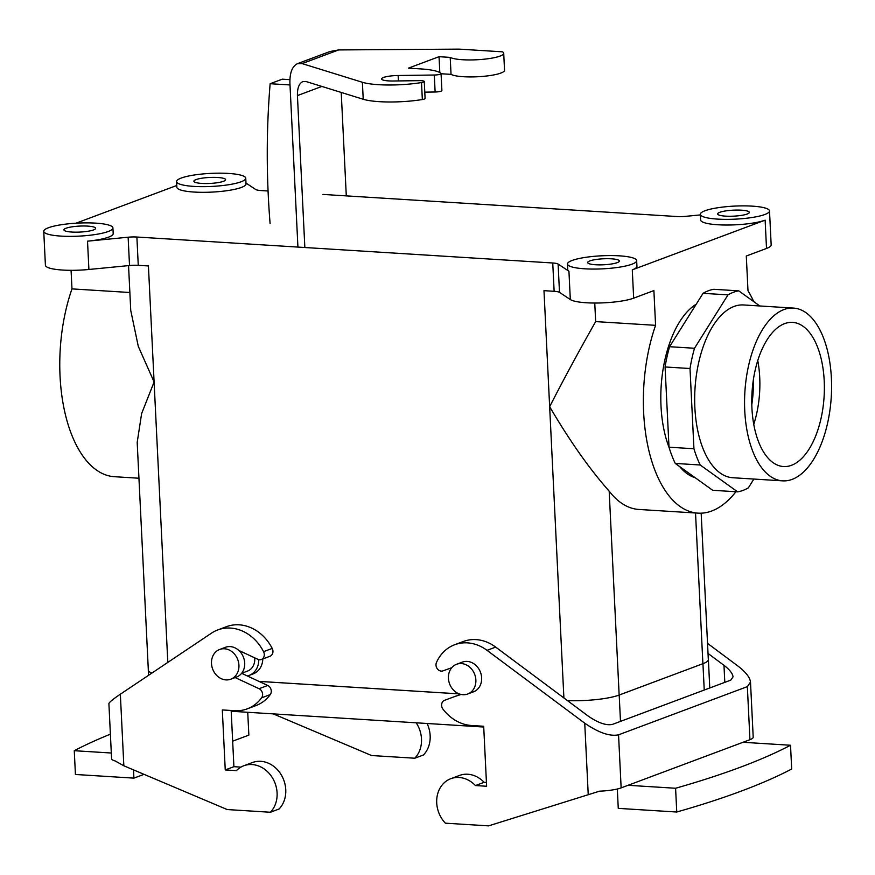 <?xml version="1.0" encoding="UTF-8"?>
<svg xmlns="http://www.w3.org/2000/svg" width="875" height="875" viewBox="0 0 875 875"><rect width="100%" height="100%" fill="white"/><g stroke="black" fill="none" stroke-linecap="round" stroke-linejoin="round"><path stroke-width="1.31" d="M751.92 407.991A72.22 36.105 -86.4 0 1 791.919 322.35A72.22 36.105 -86.4 0 1 824.217 380.942A72.22 36.105 -86.4 0 1 782.917 466.495A72.22 36.105 -86.4 0 1 751.92 407.991A72.22 36.105 -86.4 0 1 791.919 322.35A72.22 36.105 -86.4 0 1 824.217 380.942A72.22 36.105 -86.4 0 1 782.917 466.495A72.22 36.105 -86.4 0 1 751.92 407.991M759.719 377.409A69.934 34.956 93.6 0 0 757.75 360.555A69.934 34.956 93.6 0 1 759.719 377.409A69.934 34.956 93.6 0 1 753.758 424.342A69.934 34.956 93.6 0 0 759.719 377.409M130.736 310.395L138.294 346.38L154.098 381.981L141.63 413.58L137.189 442.389L141.63 413.58L154.098 381.981L167.814 662.408L154.098 381.981L138.294 346.38L130.736 310.395L128.548 265.606L130.736 310.395M129.861 292.502L71.98 288.892A124.064 62.016 93.6 0 0 114.428 476.7L138.95 478.231L114.428 476.7A124.064 62.016 93.6 0 1 71.98 288.892L71.072 270.32L71.98 288.892L129.861 292.502M223.453 181.311A15.87 2.997 177.2 0 1 205.691 183.542A15.87 2.997 177.2 0 1 193.878 181.234A15.87 2.997 177.2 0 1 209.584 177.461A15.87 2.997 177.2 0 1 225.586 179.681A15.87 2.997 177.2 0 1 223.453 181.311A15.87 2.997 177.2 0 1 205.691 183.542A15.87 2.997 177.2 0 1 193.878 181.234A15.87 2.997 177.2 0 1 209.584 177.461A15.87 2.997 177.2 0 1 225.586 179.681A15.87 2.997 177.2 0 1 223.453 181.311M93.494 229.939A15.87 2.997 -2.8 0 0 95.627 228.298A15.87 2.997 -2.8 0 0 79.625 226.089A15.87 2.997 -2.8 0 0 63.93 229.852A15.87 2.997 -2.8 0 0 75.731 232.17A15.87 2.997 -2.8 0 0 93.494 229.939A15.87 2.997 -2.8 0 0 95.627 228.298A15.87 2.997 -2.8 0 0 79.625 226.089A15.87 2.997 -2.8 0 0 63.93 229.852A15.87 2.997 -2.8 0 0 75.731 232.17A15.87 2.997 -2.8 0 0 93.494 229.939M594.759 303.034L595.667 321.595L655.583 325.336L653.888 290.588L633.664 298.156A34.617 6.541 177.2 0 1 599.189 302.991A34.617 6.541 177.2 0 1 570.325 299.545L559.497 292.37L558.108 264.064L568.936 271.25A34.617 6.541 177.2 0 1 567.777 269.675A34.617 6.541 177.2 0 0 568.936 271.25L558.108 264.064A11.539 2.177 177.2 0 0 552.748 262.992L136.883 237.027A11.539 2.177 177.2 0 0 128.133 237.213L87.522 241.183A34.617 6.541 177.2 0 0 113.192 233.581A34.617 6.541 177.2 0 1 87.522 241.183L128.133 237.213A11.539 2.177 177.2 0 1 136.883 237.027L552.748 262.992A11.539 2.177 177.2 0 1 558.108 264.064L559.497 292.37A11.539 2.177 177.2 0 0 554.137 291.298L543.977 290.664L563.894 697.955L549.653 406.689C563.992 378.733 579.327 350.372 595.667 321.595L655.583 325.336L653.888 290.588L633.664 298.156A34.617 6.541 177.2 0 1 599.189 302.991A34.617 6.541 177.2 0 1 570.325 299.545L559.497 292.37A11.539 2.177 177.2 0 0 554.137 291.298L543.977 290.664L549.653 406.689C569.723 440.902 589.564 469.055 609.175 491.148A124.064 62.016 93.6 0 0 638.925 509.458A124.064 62.016 93.6 0 1 609.175 491.148C589.564 469.055 569.723 440.902 549.653 406.689C563.992 378.733 579.327 350.372 595.667 321.595L594.759 303.034M702.898 663.709L619.15 695.045A40.392 7.634 177.2 0 1 567.438 700.602A40.447 7.645 177.2 0 0 619.194 695.045A40.392 7.634 177.2 0 1 567.438 700.602A40.447 7.645 177.2 0 0 619.194 695.045L620.484 721.383L619.194 695.045L702.898 663.709A40.392 7.634 177.2 0 0 708.323 659.553A40.392 7.634 177.2 0 1 702.898 663.709L695.527 512.991L702.898 663.709M459.145 693.875L258.945 681.373L459.145 693.875M151.922 673.05A40.392 7.634 177.2 0 1 148.334 670.141L137.189 442.389L148.334 670.141A40.392 7.634 177.2 0 0 151.922 673.05A40.447 7.645 177.2 0 1 148.28 670.141A40.447 7.645 177.2 0 1 148.312 669.725A40.447 7.645 177.2 0 0 148.28 670.141A40.447 7.645 177.2 0 0 151.9 673.061M459.189 693.897L258.978 681.395L459.189 693.897M708.302 659.148A40.447 7.645 177.2 0 1 708.378 659.553A40.447 7.645 177.2 0 1 702.942 663.709L704.233 690.047L702.942 663.709A40.447 7.645 177.2 0 0 708.378 659.553A40.447 7.645 177.2 0 0 708.302 659.148M483.733 727.027L231.208 711.255L483.733 727.027M751.8 404.633A69.934 34.956 93.6 0 0 753.342 379.87A69.934 34.956 93.6 0 1 751.8 404.633M669.561 346.708A100.986 50.477 93.6 0 0 665.077 366.964L690.014 368.517A100.986 50.477 -86.4 0 1 694.498 348.261L669.561 346.708A100.986 50.477 93.6 0 0 665.077 366.964L669.003 447.202L693.941 448.755A100.986 50.477 -86.4 0 0 700.208 464.997L737.625 491.848A100.986 50.477 -86.4 0 0 748.377 487.823L753.878 479.052L748.377 487.823A100.986 50.477 -86.4 0 1 737.625 491.848L712.688 490.284L737.625 491.848L700.208 464.997A100.986 50.477 -86.4 0 1 693.941 448.755L690.014 368.517A100.986 50.477 -86.4 0 1 694.498 348.261L728 294.875A100.986 50.477 -86.4 0 1 738.741 290.85L713.803 289.297A100.986 50.477 93.6 0 0 703.052 293.322L728 294.875A100.986 50.477 -86.4 0 1 738.741 290.85L759.817 305.977L738.741 290.85L713.803 289.297A100.986 50.477 93.6 0 0 703.052 293.322L669.561 346.708L694.498 348.261L728 294.875L703.052 293.322L669.561 346.708M783.913 309.564A86.559 43.269 -86.4 0 1 793.461 308.077A86.559 43.269 -86.4 0 1 831.25 397.163A86.559 43.269 -86.4 0 1 782.677 480.856A86.559 43.269 -86.4 0 1 744.559 401.264A86.559 43.269 -86.4 0 1 783.913 309.564A86.559 43.269 -86.4 0 1 793.461 308.077A86.559 43.269 -86.4 0 1 831.25 397.163A86.559 43.269 -86.4 0 1 782.677 480.856A86.559 43.269 -86.4 0 1 744.559 401.264A86.559 43.269 -86.4 0 1 783.913 309.564M261.056 190.564L268.067 191.002L261.056 190.564A11.539 2.177 177.2 0 1 255.697 189.492L245.995 183.061L255.697 189.492A11.539 2.177 177.2 0 0 261.056 190.564M322.919 194.425L676.933 216.53A11.539 2.177 177.2 0 0 685.672 216.344L700.372 214.911L685.672 216.344A11.539 2.177 177.2 0 1 676.933 216.53L322.919 194.425M734.038 306.458A86.559 43.269 93.6 0 0 694.673 398.147A86.559 43.269 93.6 0 0 732.791 477.739L782.677 480.856L732.791 477.739A86.559 43.269 93.6 0 1 694.673 398.147A86.559 43.269 93.6 0 1 734.038 306.458A86.559 43.269 93.6 0 1 743.586 304.959A86.559 43.269 93.6 0 0 734.038 306.458M669.003 447.202A100.986 50.477 93.6 0 0 675.27 463.433L700.208 464.997L675.27 463.433L712.688 490.284L675.27 463.433A100.986 50.477 93.6 0 1 669.003 447.202L693.941 448.755L690.014 368.517L665.077 366.964L669.003 447.202M661.008 406.077A89.436 44.713 -86.4 0 1 696.248 304.172A89.436 44.713 -86.4 0 0 661.008 406.077A89.436 44.713 -86.4 0 0 669.178 447.781A89.436 44.713 -86.4 0 1 661.008 406.077M695.144 477.695A89.436 44.713 -86.4 0 1 679.733 466.637A89.436 44.713 -86.4 0 0 695.144 477.695M462.361 662.113A15.87 13.409 69.5 0 1 480.484 672.273A15.87 13.409 69.5 0 1 473.484 691.83L467.709 693.995A15.87 13.409 69.5 0 1 448.427 678.278A15.87 13.409 69.5 0 1 456.586 664.267A15.87 13.409 69.5 0 1 474.709 674.428A15.87 13.409 69.5 0 1 467.709 693.995A15.87 13.409 69.5 0 1 448.427 678.278A15.87 13.409 69.5 0 1 456.586 664.267A15.87 13.409 69.5 0 1 474.709 674.428A15.87 13.409 69.5 0 1 467.709 693.995L473.484 691.83A15.87 13.409 69.5 0 0 480.484 672.273A15.87 13.409 69.5 0 0 462.361 662.113L456.586 664.267L462.361 662.113M238.93 665.197A15.87 13.409 -110.5 0 0 219.647 649.48A15.87 13.409 -110.5 0 0 212.647 669.036A15.87 13.409 -110.5 0 0 230.77 679.197A15.87 13.409 -110.5 0 0 238.93 665.197A15.87 13.409 -110.5 0 0 219.647 649.48A15.87 13.409 -110.5 0 0 212.647 669.036A15.87 13.409 -110.5 0 0 230.77 679.197A15.87 13.409 -110.5 0 0 238.93 665.197M244.705 663.031A15.87 13.409 -110.5 0 0 225.422 647.314A15.87 13.409 -110.5 0 1 244.705 663.031A15.87 13.409 -110.5 0 1 236.545 677.042A15.87 13.409 -110.5 0 0 244.705 663.031M254.756 658.612A14.142 11.955 -110.5 0 0 254.702 657.836A14.142 11.955 -110.5 0 1 254.756 658.612A14.142 11.955 -110.5 0 1 247.494 671.092A14.142 11.955 -110.5 0 0 254.756 658.612M247.308 675.948A18.758 15.848 -110.5 0 0 249.112 675.423A18.758 15.848 -110.5 0 0 258.77 659.63A18.758 15.848 -110.5 0 1 249.112 675.423L253.148 673.903A18.758 15.848 69.5 0 0 262.806 658.941A18.758 15.848 69.5 0 1 253.148 673.903L249.112 675.423A18.758 15.848 -110.5 0 1 247.308 675.948M766.511 248.445L746.298 256.014L747.994 290.752A124.064 62.016 -86.4 0 1 753.725 301.602A124.064 62.016 -86.4 0 0 747.994 290.752L746.298 256.014L766.511 248.445L765.133 220.15A34.617 6.541 177.2 0 1 726.381 225.028A34.617 6.541 177.2 0 1 700.623 219.975A34.617 6.541 177.2 0 0 726.381 225.028A34.617 6.541 177.2 0 0 765.133 220.15L632.286 269.85A34.617 6.541 177.2 0 0 636.934 266.295A34.617 6.541 177.2 0 1 632.286 269.85L765.133 220.15L766.511 248.445A34.617 6.541 177.2 0 0 771.17 244.891A34.617 6.541 177.2 0 1 766.511 248.445M752.248 206.139A34.617 6.541 177.2 0 1 769.508 210.93A34.617 6.541 177.2 0 1 735.241 219.155A34.617 6.541 177.2 0 1 700.339 214.309A34.617 6.541 177.2 0 1 717.511 207.791A34.617 6.541 177.2 0 1 752.248 206.139A34.617 6.541 177.2 0 1 769.508 210.93A34.617 6.541 177.2 0 1 735.241 219.155A34.617 6.541 177.2 0 1 700.339 214.309A34.617 6.541 177.2 0 1 717.511 207.791A34.617 6.541 177.2 0 1 752.248 206.139M735.919 491.739A124.064 62.016 -86.4 0 1 698.031 513.144A124.064 62.016 -86.4 0 1 655.583 325.336A124.064 62.016 -86.4 0 0 698.031 513.144L638.925 509.458L698.031 513.144A124.064 62.016 -86.4 0 0 735.919 491.739M619.402 255.839A34.617 6.541 177.2 0 1 636.661 260.63A34.617 6.541 177.2 0 1 602.394 268.855A34.617 6.541 177.2 0 1 567.503 264.02A34.617 6.541 177.2 0 1 584.664 257.491A34.617 6.541 177.2 0 1 619.402 255.839A34.617 6.541 177.2 0 1 636.661 260.63A34.617 6.541 177.2 0 1 602.394 268.855A34.617 6.541 177.2 0 1 567.503 264.02A34.617 6.541 177.2 0 1 584.664 257.491A34.617 6.541 177.2 0 1 619.402 255.839M129.522 265.519L88.9 269.478A34.617 6.541 177.2 0 1 45.413 265.267A34.617 6.541 177.2 0 0 88.9 269.478L87.522 241.183L88.9 269.478L129.522 265.519A11.539 2.177 177.2 0 1 138.261 265.322L136.883 237.027L138.261 265.322L148.422 265.956L138.261 265.322A11.539 2.177 177.2 0 0 129.522 265.519L128.133 237.213L129.522 265.519M75.972 223.202L176.783 185.478L75.972 223.202M95.659 223.136A34.617 6.541 177.2 0 1 112.908 227.927A34.617 6.541 177.2 0 1 78.652 236.152A34.617 6.541 177.2 0 1 43.75 231.306A34.617 6.541 177.2 0 1 60.922 224.788A34.617 6.541 177.2 0 1 95.659 223.136A34.617 6.541 177.2 0 1 112.908 227.927A34.617 6.541 177.2 0 1 78.652 236.152A34.617 6.541 177.2 0 1 43.75 231.306A34.617 6.541 177.2 0 1 60.922 224.788A34.617 6.541 177.2 0 1 95.659 223.136M246.028 183.881A34.617 6.541 177.2 0 1 211.772 192.106A34.617 6.541 177.2 0 1 176.87 187.261A34.617 6.541 177.2 0 0 211.772 192.106A34.617 6.541 177.2 0 0 246.028 183.881L245.755 178.227A34.617 6.541 177.2 0 1 211.498 186.441A34.617 6.541 177.2 0 1 176.597 181.606A34.617 6.541 177.2 0 1 193.769 175.077A34.617 6.541 177.2 0 1 228.506 173.436A34.617 6.541 177.2 0 1 245.755 178.227A34.617 6.541 177.2 0 1 211.498 186.441A34.617 6.541 177.2 0 1 176.597 181.606A34.617 6.541 177.2 0 1 193.769 175.077A34.617 6.541 177.2 0 1 228.506 173.436A34.617 6.541 177.2 0 1 245.755 178.227L246.028 183.881M589.805 260.925A15.87 2.997 177.2 0 1 607.567 258.694A15.87 2.997 177.2 0 1 619.369 261.012A15.87 2.997 177.2 0 1 603.673 264.775A15.87 2.997 177.2 0 1 587.672 262.555A15.87 2.997 177.2 0 1 589.805 260.925A15.87 2.997 177.2 0 1 607.567 258.694A15.87 2.997 177.2 0 1 619.369 261.012A15.87 2.997 177.2 0 1 603.673 264.775A15.87 2.997 177.2 0 1 587.672 262.555A15.87 2.997 177.2 0 1 589.805 260.925M719.764 212.308A15.87 2.997 -2.8 0 0 717.631 213.938A15.87 2.997 -2.8 0 0 733.622 216.158A15.87 2.997 -2.8 0 0 749.328 212.384A15.87 2.997 -2.8 0 0 737.516 210.066A15.87 2.997 -2.8 0 0 719.764 212.308A15.87 2.997 -2.8 0 0 717.631 213.938A15.87 2.997 -2.8 0 0 733.622 216.158A15.87 2.997 -2.8 0 0 749.328 212.384A15.87 2.997 -2.8 0 0 737.516 210.066A15.87 2.997 -2.8 0 0 719.764 212.308M707.536 643.366L737.8 665.93C745.73 672.022 749.962 677.403 750.498 682.073L753.2 737.198A24.238 4.583 177.2 0 1 749.941 739.692L747.348 686.634L750.498 682.073M708.028 653.439L723.975 665.328C729.641 669.67 732.659 673.52 733.042 676.856L730.789 680.116L612.391 724.413C606.2 725.681 598.15 722.914 588.241 716.111L495.698 647.106A42.12 35.602 69.5 0 0 463.356 641.484L454.694 644.733A42.12 35.602 69.5 0 0 436.483 662.462A5.775 4.878 -110.5 0 0 437.402 668.905A5.775 4.878 -110.5 0 0 442.969 670.863L451.73 667.734M617.312 789.009L618.264 808.369L676.747 812.022A779.002 147.142 -2.8 0 0 791.689 769.016L790.519 745.248L743.006 742.284L749.941 739.692M676.747 812.022L675.587 788.255L628.075 785.291L621.141 787.883L618.548 734.825L747.348 686.634M675.587 788.255A779.002 147.142 -2.8 0 0 790.519 745.248M621.141 787.883A24.238 4.583 -2.8 0 1 599.495 791.186L488.567 825.869L445.364 823.178A27.409 23.166 69.5 0 1 450.8 778.695L459.462 775.458A27.409 23.166 69.5 0 1 484.127 782.316L486.434 782.458M460.786 694.378L453.294 697.058A5.775 4.878 -110.5 0 0 453.239 697.08A5.775 4.878 -110.5 0 0 453.184 697.102M454.694 644.733A42.12 35.602 69.5 0 1 487.036 650.344L584.741 723.198C598.609 732.725 609.886 736.597 618.548 734.825M453.294 697.058L461.027 694.433M444.631 700.306A5.775 4.878 -110.5 0 0 444.577 700.317A5.775 4.878 -110.5 0 0 442.969 709.144A42.12 35.602 69.5 0 0 471.472 725.495L483.689 726.261L486.62 786.253L475.453 785.553A27.409 23.166 69.5 0 0 450.8 778.695M628.075 785.291L743.006 742.284M484.127 782.316L475.453 785.553M238.842 650.442L257.852 659.302A5.775 4.878 -110.5 0 0 261.319 659.498A5.775 4.878 -110.5 0 0 263.55 651.667A42.12 35.602 -110.5 0 0 217.755 629.934A42.12 35.602 -110.5 0 0 211.509 633.139L120.345 694.203C112.963 699.191 109.145 702.341 108.894 703.631L111.595 758.756A24.238 4.583 177.2 0 0 115.161 760.944L123.845 765.789L227.183 809.55L270.386 812.252A27.409 23.166 -110.5 0 0 272.891 778.608A27.409 23.166 -110.5 0 0 243.797 765.767A27.409 23.166 -110.5 0 0 236.414 770.634L225.247 769.934L222.316 709.942L234.533 710.697A42.12 35.602 -110.5 0 0 247.275 708.838A42.12 35.602 -110.5 0 0 261.614 697.823A5.775 4.878 -110.5 0 0 259.066 688.712L235.145 677.567M110.392 734.18A779.002 147.142 -2.8 0 0 74.266 750.706L75.425 774.473L133.919 778.127L144.036 774.342M232.662 741.18L248.861 735.12L247.734 712.283M273.241 713.88L371.58 755.53L414.783 758.22A27.409 23.166 -110.5 0 0 416.194 722.805M414.783 758.22L423.445 754.983A27.409 23.166 -110.5 0 0 427.077 723.483M247.275 708.838L255.938 705.6A42.12 35.602 -110.5 0 0 270.277 694.575A5.775 4.878 -110.5 0 0 267.739 685.475L259.066 688.712M261.319 659.498L269.981 656.261A5.775 4.878 -110.5 0 0 272.212 648.43A42.12 35.602 -110.5 0 0 226.417 626.686L217.755 629.934M241.631 673.302L267.739 685.475M240.909 767.123L233.909 766.686L231.164 710.489M270.386 812.252L279.059 809.003A27.409 23.166 -110.5 0 0 281.553 775.359A27.409 23.166 -110.5 0 0 252.459 762.53L243.797 765.767M133.919 778.127L133.514 769.88M225.247 769.934L233.909 766.686M74.266 750.706L111.311 753.014M421.509 82.556L422.341 99.542A42.12 7.952 177.2 0 1 363.223 99.258L362.392 82.283A42.12 7.952 177.2 0 0 421.509 82.556A5.775 1.094 -2.8 0 0 424.266 81.484A5.775 1.094 -2.8 0 0 419.508 80.642L393.203 81.003A14.142 2.669 177.2 0 1 381.555 78.947A14.142 2.669 177.2 0 1 398.136 75.502L398.409 80.938M422.341 99.542A5.775 1.094 -2.8 0 0 425.097 98.47L424.266 81.484M346.292 195.891L341.228 92.444M289.997 84.952L270.145 83.716L282.275 79.177L289.898 79.658M270.145 83.716A779.002 658.459 -110.5 0 0 270.102 223.705M363.223 99.258L306.141 81.561L302.816 81.616C299.064 83.442 297.27 88.091 297.423 95.583L304.85 247.516M297.927 247.078L289.92 83.223C289.702 72.745 292.217 66.227 297.478 63.667L329.93 51.527L338.658 49.93L459.255 49.131L502.458 51.822A27.409 5.173 177.2 0 1 503.716 53.266L504.536 70.252A27.409 5.173 177.2 0 1 481.425 76.508A27.409 5.173 177.2 0 1 451.041 74.364L441.077 73.741M424.791 92.137L435.127 91.995A5.775 1.094 -2.8 0 0 441.897 90.595L441.066 73.609A5.775 1.094 -2.8 0 0 440.978 73.434A42.12 7.952 177.2 0 0 420.645 68.906L408.428 68.141L439.042 56.689L439.819 72.581M435.127 91.995L434.295 75.02L398.136 75.502M434.295 75.02A5.775 1.094 -2.8 0 0 441.066 73.609M503.716 53.266A27.409 5.173 177.2 0 1 480.594 59.522A27.409 5.173 177.2 0 1 450.209 57.389L439.042 56.689M362.392 82.283L302.127 63.602L297.478 63.667M451.041 74.364L450.209 57.389M148.422 265.956L154.098 381.981L148.422 265.956M609.175 491.148L619.15 695.045L609.175 491.148M633.664 298.156L632.286 269.85L633.664 298.156M570.325 299.545L568.936 271.25L570.325 299.545M554.137 291.298L552.748 262.992L554.137 291.298M588.241 794.784L584.741 723.198M724.806 682.347L723.975 665.328M495.698 647.106L487.036 650.344M123.845 765.789L120.345 694.203M261.614 697.823L270.277 694.575M263.55 651.667L272.212 648.43M338.658 49.93L302.127 63.602M321.869 86.439L297.423 95.583M148.531 675.325L148.28 670.141L148.531 675.325M709.778 687.98L708.378 659.553L709.778 687.98M743.586 304.959L793.461 308.077L743.586 304.959M230.77 679.197L236.545 677.042L230.77 679.197M219.647 649.48L225.422 647.314L219.647 649.48M241.642 673.28L247.494 671.092L241.642 673.28M708.323 659.553L701.17 513.188L708.323 659.553M700.339 214.309L700.623 219.975L700.339 214.309M769.508 210.93L771.17 244.891L769.508 210.93M567.503 264.02L567.777 269.675L567.503 264.02M636.661 260.63L636.934 266.295L636.661 260.63M43.75 231.306L45.413 265.267L43.75 231.306M112.908 227.927L113.192 233.581L112.908 227.927M176.597 181.606L176.87 187.261L176.597 181.606M453.239 697.08L444.577 700.317"/></g></svg>
